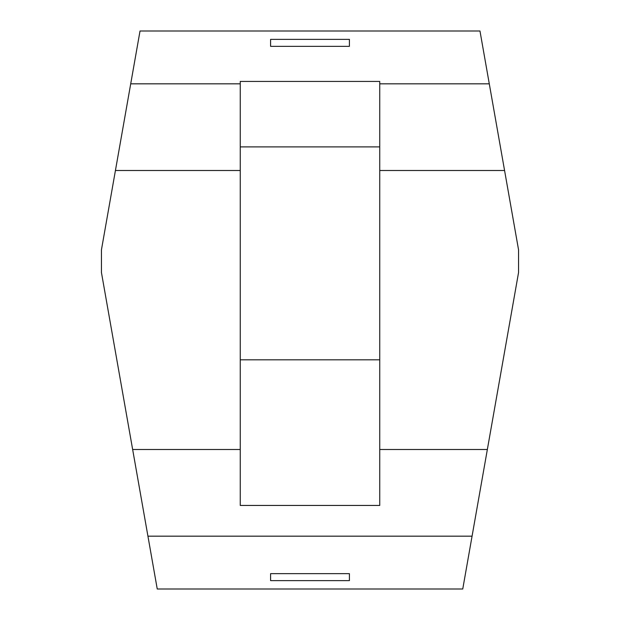 <?xml version="1.0" encoding="UTF-8"?>
<svg xmlns="http://www.w3.org/2000/svg" width="620" height="620" viewBox="0 0 620 620"><rect width="100%" height="100%" fill="white"/><g stroke="black" fill="none" stroke-linecap="round" stroke-linejoin="round"><path stroke-width="0.93" d="M379.75 505.447L240.25 505.447L240.25 449.5L132.649 449.5L147.932 536.168L472.068 536.168L487.351 449.5L379.75 449.5L379.75 505.447M240.25 449.5L240.25 81.445L379.75 81.445L379.75 170.5L504.571 170.5L489.289 83.832L379.75 83.832M240.25 83.832L130.712 83.832L115.428 170.5L240.25 170.5M115.428 170.5L101.448 249.806L101.448 272.544L132.649 449.5M472.068 536.168L462.753 589L157.248 589L147.932 536.168M487.351 449.5L518.553 272.544L518.553 249.806L504.571 170.5M130.712 83.832L140.027 31L479.973 31L489.289 83.832M349.409 39.37L349.409 46.345L349.409 39.37L270.591 39.37L270.591 46.345L349.409 46.345M349.409 573.655L349.409 580.63L270.591 580.63L270.591 573.655L349.409 573.655L349.409 580.63M270.591 46.345L270.591 39.37M270.591 580.63L270.591 573.655M379.75 170.5L379.75 449.5M379.75 359.817L240.25 359.817M379.75 146.901L240.25 146.901"/></g></svg>
